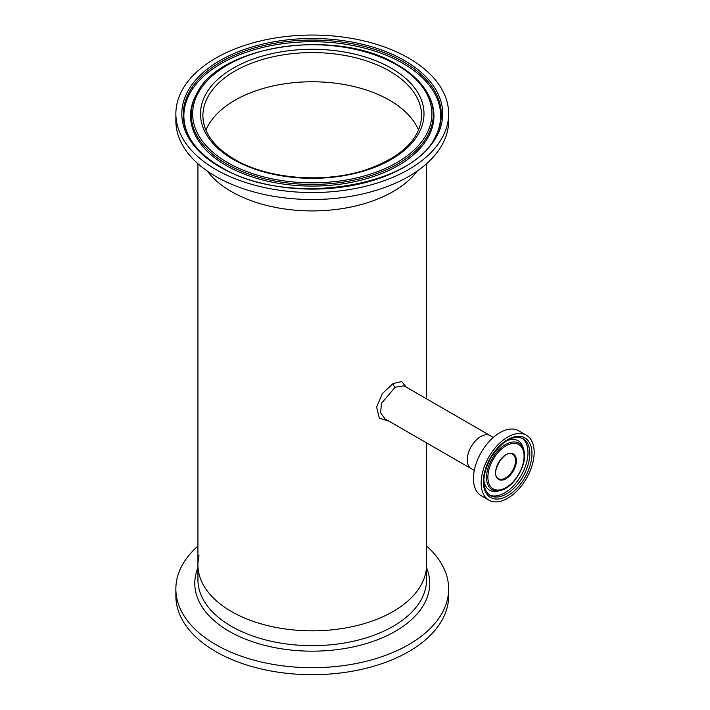 <?xml version="1.0" encoding="UTF-8"?>
<svg xmlns="http://www.w3.org/2000/svg" width="710" height="710" viewBox="0 0 710 710"><rect width="100%" height="100%" fill="white"/><g stroke="black" fill="none" stroke-linecap="round" stroke-linejoin="round"><path stroke-width="1.06" d="M389.595 100.261A109.367 63.146 0 0 0 282.571 84.135A109.367 63.146 0 0 0 205.909 130.161A109.367 63.146 0 0 1 281.843 84.259A109.367 63.146 0 0 1 388.512 99.648A109.367 63.146 0 0 1 418.598 130.161A109.367 63.146 0 0 0 389.595 100.261M493.335 437.413L404.008 385.841L395.213 387.207L381.51 403.271L380.578 412.616L384.953 418.847L471.191 468.635A19.055 11.005 -60 0 1 470.57 468.227A19.055 11.005 -60 0 1 471.52 446.075A19.055 11.005 -60 0 1 490.246 435.629A19.055 11.005 120 0 0 480.714 436.579A19.055 11.005 120 0 0 468.272 453.362A19.055 11.005 120 0 0 471.191 468.635L474.28 470.419M388.982 421.172L379.389 418.19L376.611 407.061L382.397 393.5L393.136 383.515L401.709 381.581L406.324 387.181M231.416 191.585A114.319 66.003 0 0 0 417.223 171.057A114.319 66.003 0 0 1 232.543 192.224A114.319 66.003 0 0 1 207.284 171.057A114.319 66.003 0 0 0 231.416 191.585M231.416 611.505A114.319 66.003 0 0 0 356.003 625.812A114.319 66.003 0 0 0 426.577 564.832A114.319 66.003 180 0 1 425.467 573.991A114.319 66.003 180 0 1 304.306 630.675A114.319 66.003 180 0 1 197.93 564.832A114.319 66.003 0 0 0 231.416 611.505M488.915 500.159L481.211 495.713A37.497 21.646 -60 0 1 479.987 494.905A37.497 21.646 -60 0 1 481.85 451.329A37.497 21.646 -60 0 1 518.699 430.766L526.403 435.212A37.497 21.646 -60 0 1 527.628 436.02A37.497 21.646 -60 0 1 525.764 479.596A37.497 21.646 -60 0 1 488.915 500.159A37.497 21.646 -60 0 1 487.69 499.352A37.497 21.646 -60 0 1 489.554 455.776A37.497 21.646 -60 0 1 526.403 435.212M506.354 440.91A28.515 16.463 -60 0 1 519.01 441.38A28.515 16.463 -60 0 1 523.137 447.637A28.515 16.463 -60 0 1 523.261 448.09L523.82 450.096C528.151 463.453 514.235 487.548 500.506 490.477A26.829 15.487 -60 0 1 491.231 489.11A26.829 15.487 -60 0 1 493.042 457.151A26.829 15.487 -60 0 1 519.809 443.794A26.829 15.487 -60 0 1 523.82 450.096M500.506 490.477L498.491 491A28.515 16.463 -60 0 1 498.029 491.116A28.515 16.463 -60 0 1 488.631 489.554A28.515 16.463 -60 0 1 483.812 479.942M197.93 163.726L197.93 564.832A114.319 66.003 180 0 1 199.04 555.673M426.577 546.017A136.391 78.748 180 0 1 448.649 588.963A136.391 78.748 180 0 1 447.327 599.897A136.391 78.748 180 0 1 302.771 667.515A136.391 78.748 180 0 1 175.867 588.963A136.391 78.748 180 0 1 177.18 578.038A136.391 78.748 180 0 1 197.93 546.017M448.649 588.963L448.649 595.947A136.391 78.748 180 0 1 447.327 606.872A136.391 78.748 180 0 1 302.771 674.5A136.391 78.748 180 0 1 175.867 595.947L175.867 588.963M175.867 113.795L175.867 120.78A136.391 78.748 0 0 0 217.154 177.225A136.391 78.748 0 0 0 365.322 193.315A136.391 78.748 0 0 0 448.649 120.78L448.649 113.795A136.391 78.748 0 0 0 407.354 57.35A136.391 78.748 0 0 0 259.194 41.251A136.391 78.748 0 0 0 175.867 113.795A136.391 78.748 0 0 0 217.154 170.24A136.391 78.748 0 0 0 365.322 186.339A136.391 78.748 0 0 0 448.649 113.795M435.026 137.491A128.377 74.115 0 0 0 436.046 135.459A128.377 74.115 0 0 0 401.771 62.693A128.377 74.115 0 0 0 246.947 52.008A128.377 74.115 0 0 0 188.461 135.459A128.377 74.115 0 0 0 189.49 137.491M196.803 93.587L196.173 94.732A121.685 70.254 0 0 0 194.913 97.208A121.685 70.254 0 0 0 227.404 166.184A121.685 70.254 0 0 0 374.152 176.311A121.685 70.254 0 0 0 429.594 97.208A121.685 70.254 0 0 0 428.334 94.732L427.704 93.587C421.42 82.227 410.983 72.438 396.411 64.202C336.939 27.876 219.603 44.783 196.803 93.587A121.028 69.873 0 0 0 227.866 164.649A121.028 69.873 0 0 0 375.723 174.056A121.028 69.873 0 0 0 427.704 93.587M393.136 383.515A3 1.739 -119.9 0 0 395.248 387.19M490.148 495.518L489.172 494.879C481.682 487.655 482.081 475.522 490.379 458.474C501.73 441.221 512.602 434.591 523.004 438.602A32.855 18.966 -60 0 1 524.078 439.312A32.855 18.966 -60 0 1 522.436 477.502A32.855 18.966 -60 0 1 490.148 495.518A32.855 18.966 -60 0 1 489.252 494.941M489.341 496.725A34.391 19.853 -60 0 1 491.666 455.767A34.391 19.853 -60 0 1 525.977 438.647A34.391 19.853 -60 0 1 523.652 479.605A34.391 19.853 -60 0 1 489.341 496.725M522.09 438.141A32.855 18.966 -60 0 1 522.249 438.256A32.855 18.966 -60 0 1 521.087 475.647A32.855 18.966 -60 0 1 489.288 494.959M492.358 488.32A25.578 14.768 -60 0 1 494.089 457.852A25.578 14.768 -60 0 1 519.605 445.117A25.578 14.768 -60 0 1 517.874 475.585A25.578 14.768 -60 0 1 492.358 488.32M498.509 478.691L498.083 478.407C489.465 473.685 504.952 448.17 512.611 454.258A14.102 8.138 -60 0 1 513.073 454.56A14.102 8.138 -60 0 1 512.363 470.952A14.102 8.138 -60 0 1 498.509 478.691A14.102 8.138 -60 0 1 498.118 478.434M498.154 479.135A14.706 8.485 -60 0 1 499.139 461.624A14.706 8.485 -60 0 1 513.809 454.302A14.706 8.485 -60 0 1 512.815 471.813A14.706 8.485 -60 0 1 498.154 479.135M426.577 442.871L426.577 579.662A114.319 66.003 180 0 1 425.467 588.821A114.319 66.003 180 0 1 304.306 645.505A114.319 66.003 180 0 1 197.93 579.662L197.93 564.832M426.577 567.725A117.478 67.823 180 0 1 428.6 592.761A117.478 67.823 180 0 1 295.946 650.511A117.478 67.823 180 0 1 195.916 573.928A117.478 67.823 180 0 1 197.93 567.725M234.344 160.043A111.736 64.512 0 0 0 392.355 158.783A111.736 64.512 0 0 0 390.172 67.556A111.736 64.512 0 0 0 232.161 68.817A111.736 64.512 0 0 0 234.344 160.043M421.625 115.73A109.367 63.146 0 0 0 388.512 70.468A109.367 63.146 0 0 0 269.702 57.563A109.367 63.146 0 0 0 202.882 115.73C203.202 132.655 214.074 147.378 235.498 159.91C268.762 179.204 324.754 183.535 365.774 169.876C401.824 157.167 420.444 139.124 421.625 115.73M221.298 167.782A130.445 75.313 0 0 0 405.756 166.309A130.445 75.313 0 0 0 403.209 59.809A130.445 75.313 0 0 0 218.751 61.282A130.445 75.313 0 0 0 221.298 167.782M435.336 136.915A129.034 74.497 0 0 0 402.224 61.158A129.034 74.497 0 0 0 244.586 51.129A129.034 74.497 0 0 0 189.171 136.915C195.64 148.674 206.601 158.934 222.052 167.693C285.367 206.699 411.986 188.026 435.336 136.915M228.842 163.3A119.626 69.065 0 0 0 397.999 161.951A119.626 69.065 0 0 0 395.665 64.29A119.626 69.065 0 0 0 226.508 65.639A119.626 69.065 0 0 0 228.842 163.3M426.577 163.726L426.577 398.869"/></g></svg>
